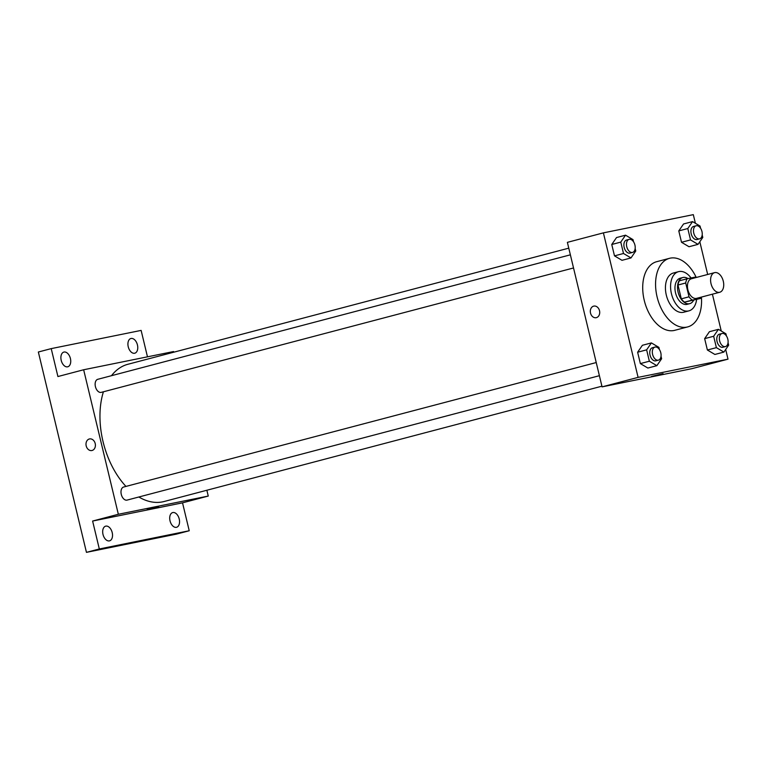 <?xml version="1.0" encoding="UTF-8"?>
<svg xmlns="http://www.w3.org/2000/svg" width="767" height="767" viewBox="0 0 767 767"><rect width="100%" height="100%" fill="white"/><g stroke="black" fill="none" stroke-linecap="round" stroke-linejoin="round"><path stroke-width="1.15" d="M719.532 292.313A10.134 6.251 -104.8 0 1 711.076 283.876A10.134 6.251 -104.8 0 1 714.585 272.649A10.134 6.251 -104.8 0 1 723.204 280.866A10.134 6.251 -104.8 0 1 719.743 292.256A10.134 6.251 -104.8 0 1 719.532 292.313M719.743 292.256L696.589 298.353A10.134 6.251 -104.8 0 1 696.369 298.411A10.134 6.251 -104.8 0 1 687.922 289.974A10.134 6.251 -104.8 0 1 691.422 278.757L714.585 272.649M685.708 282.985L689.025 296.81A13.087 8.063 -104.8 0 0 692.265 300.098L684.548 302.131A13.087 8.063 -104.8 0 1 681.307 298.842L677.99 285.017L685.708 282.985A13.087 8.063 -104.8 0 1 687.146 278.757L695.746 277.012A13.087 8.063 -104.8 0 1 696.359 277.453M692.265 300.098L700.875 298.353A13.087 8.063 -104.8 0 0 701.517 297.059M681.307 298.842L689.025 296.81M684.548 302.131L700.875 298.353M677.99 285.017A13.087 8.063 -104.8 0 1 679.428 280.789L687.146 278.757M687.97 278.584A13.518 8.332 75.2 0 0 682.841 277.52A13.518 8.332 75.2 0 0 678.114 292.246A13.518 8.332 75.2 0 0 689.734 303.655A13.518 8.332 75.2 0 0 693.636 300.261M689.734 303.655L687.155 304.336A13.518 8.332 -104.8 0 1 686.868 304.403A13.518 8.332 -104.8 0 1 675.545 292.917A13.518 8.332 -104.8 0 1 680.271 278.191L682.841 277.52M691.067 277.961A20.278 12.493 75.2 0 0 678.555 271.662A20.278 12.493 75.2 0 0 671.451 293.751A20.278 12.493 75.2 0 0 688.881 310.875A20.278 12.493 75.2 0 0 696.637 299.475M678.555 271.662L673.407 273.014A20.278 12.493 75.2 0 0 666.312 295.103A20.278 12.493 75.2 0 0 683.733 312.227L688.881 310.875M696.177 277.318A35.483 21.869 75.2 0 0 669.533 258.316A35.483 21.869 75.2 0 0 657.108 296.973A35.483 21.869 75.2 0 0 687.606 326.934A35.483 21.869 75.2 0 0 701.431 297.27M687.606 326.934L674.739 330.318A35.483 21.869 -104.8 0 1 673.982 330.5A35.483 21.869 -104.8 0 1 644.251 300.357A35.483 21.869 -104.8 0 1 656.667 261.7L669.533 258.316M633.561 241.835L633.024 239.63L625.536 235.181L616.524 237.559L611.759 244.491L614.492 255.862L621.989 260.31L630.992 257.942L635.757 251.01L635.162 248.508M700.587 228.259L700.05 226.054L692.563 221.605L683.55 223.974L678.785 230.905L681.518 242.286L689.015 246.734L698.018 244.357L702.783 237.434L702.188 234.923M695.391 223.283L693.31 214.645L603.399 232.861L638.096 377.374L728.008 359.157L725.687 349.474M721.248 331.008L712.409 294.192M707.673 274.471L699.82 241.749M659.419 349.57L658.891 347.365L651.394 342.916L642.391 345.284L637.626 352.216L640.359 363.596L647.856 368.045L656.859 365.667L661.624 358.735L661.02 356.233M726.445 335.984L725.918 333.779L718.42 329.331L709.417 331.708L704.652 338.64L707.385 350.011L714.882 354.459L723.885 352.091L728.65 345.16L728.046 342.657M603.399 232.861L567.379 242.353L602.076 386.865L638.096 377.374M596.4 317.643A5.915 4.65 78.5 0 1 596.189 317.691A5.915 4.65 78.5 0 1 590.456 312.821A5.915 4.65 78.5 0 1 593.84 306.1A5.915 4.65 78.5 0 1 599.545 310.836A5.915 4.65 78.5 0 1 596.4 317.643M602.076 386.865L691.987 368.649L728.008 359.157M663.072 373.663L651.567 376.424M596.189 317.691A5.915 4.65 78.5 0 1 590.456 312.821A5.915 4.65 78.5 0 1 593.84 306.1M601.913 386.194L164.023 501.532A70.957 43.738 -104.8 0 1 162.508 501.877A70.957 43.738 -104.8 0 1 138.856 496.997M125.961 486.412A70.957 43.738 -104.8 0 1 103.411 391.793M111.493 375.686A70.957 43.738 -104.8 0 1 127.878 364.287L568.769 248.163M573.524 267.971L101.225 392.368A6.759 4.161 -104.8 0 1 101.081 392.397A6.759 4.161 -104.8 0 1 95.453 386.779A6.759 4.161 -104.8 0 1 97.783 379.301L570.37 254.826M599.391 375.696L127.092 500.094A6.759 4.161 -104.8 0 1 126.948 500.132A6.759 4.161 -104.8 0 1 121.311 494.504A6.759 4.161 -104.8 0 1 123.65 487.026L596.237 362.551M173.725 352.216L173.563 351.545L83.651 369.761L118.339 514.274L208.26 496.057L206.86 490.247M118.339 514.274L92.615 521.052L99.317 548.971L86.45 552.355L38.35 352.005L51.216 348.621L57.918 376.539L83.651 369.761M92.078 450.478A5.915 4.65 78.5 0 1 91.877 450.526A5.915 4.65 78.5 0 1 86.144 445.646A5.915 4.65 78.5 0 1 89.528 438.935A5.915 4.65 78.5 0 1 95.233 443.671A5.915 4.65 78.5 0 1 92.078 450.478M86.45 552.355L176.362 534.139L189.228 530.754L182.527 502.836L208.26 496.057M147.475 356.828L141.128 330.404L51.216 348.621M92.615 521.052L182.527 502.836M158.759 506.498L147.254 509.25M91.877 450.526A5.915 4.65 78.5 0 1 86.144 445.646A5.915 4.65 78.5 0 1 89.528 438.935M70.411 358.505A7.603 4.688 -104.8 0 1 67.745 366.789A7.603 4.688 -104.8 0 1 61.283 360.634A7.603 4.688 -104.8 0 1 63.872 352.082A7.603 4.688 -104.8 0 1 70.411 358.505M137.437 344.929A7.603 4.688 -104.8 0 1 134.771 353.213A7.603 4.688 -104.8 0 1 128.31 347.048A7.603 4.688 -104.8 0 1 130.898 338.506A7.603 4.688 -104.8 0 1 137.437 344.929M112.203 532.576A7.603 4.688 -104.8 0 1 109.537 540.86A7.603 4.688 -104.8 0 1 103.075 534.704A7.603 4.688 -104.8 0 1 105.664 526.162A7.603 4.688 -104.8 0 1 112.203 532.576M179.229 519A7.603 4.688 -104.8 0 1 176.563 527.284A7.603 4.688 -104.8 0 1 170.101 521.129A7.603 4.688 -104.8 0 1 172.69 512.577A7.603 4.688 -104.8 0 1 179.229 519M99.317 548.971L189.228 530.754M718.42 329.331L713.655 336.262L716.388 347.643L723.885 352.091M725.448 346.569L722.878 347.25A6.759 4.161 -104.8 0 1 722.735 347.278A6.759 4.161 -104.8 0 1 717.097 341.66A6.759 4.161 -104.8 0 1 719.436 334.172L722.006 333.501A6.759 4.161 -104.8 0 1 727.758 338.976A6.759 4.161 -104.8 0 1 725.448 346.569A6.759 4.161 -104.8 0 1 725.304 346.607A6.759 4.161 -104.8 0 1 719.667 340.979A6.759 4.161 -104.8 0 1 722.006 333.501M709.417 331.708L704.652 338.64L713.655 336.262M704.652 338.64L707.385 350.011L716.388 347.643M707.385 350.011L714.882 354.459M692.563 221.605L687.798 228.537L690.53 239.918L698.018 244.357M699.581 238.844L697.011 239.515A6.759 4.161 -104.8 0 1 696.867 239.553A6.759 4.161 -104.8 0 1 691.23 233.925A6.759 4.161 -104.8 0 1 693.569 226.447L696.139 225.766A6.759 4.161 -104.8 0 1 701.891 231.241A6.759 4.161 -104.8 0 1 699.581 238.844A6.759 4.161 -104.8 0 1 699.437 238.873A6.759 4.161 -104.8 0 1 693.809 233.254A6.759 4.161 -104.8 0 1 696.139 225.766M683.55 223.974L678.785 230.905L687.798 228.537M678.785 230.905L681.518 242.286L690.53 239.918M681.518 242.286L689.015 246.734M651.394 342.916L646.629 349.848L649.361 361.219L656.859 365.667M658.422 360.145L655.852 360.826A6.759 4.161 -104.8 0 1 655.708 360.864A6.759 4.161 -104.8 0 1 650.071 355.236A6.759 4.161 -104.8 0 1 652.41 347.758L654.98 347.077A6.759 4.161 -104.8 0 1 660.732 352.552A6.759 4.161 -104.8 0 1 658.422 360.145A6.759 4.161 -104.8 0 1 658.278 360.183A6.759 4.161 -104.8 0 1 652.64 354.555A6.759 4.161 -104.8 0 1 654.98 347.077M642.391 345.284L637.626 352.216L646.629 349.848M637.626 352.216L640.359 363.596L649.361 361.219M640.359 363.596L647.856 368.045M625.536 235.181L620.771 242.113L623.504 253.493L630.992 257.942M632.554 252.42L629.985 253.1A6.759 4.161 -104.8 0 1 629.841 253.129A6.759 4.161 -104.8 0 1 624.204 247.511A6.759 4.161 -104.8 0 1 626.543 240.033L629.113 239.352A6.759 4.161 -104.8 0 1 634.865 244.826A6.759 4.161 -104.8 0 1 632.554 252.42A6.759 4.161 -104.8 0 1 632.411 252.458A6.759 4.161 -104.8 0 1 626.783 246.83A6.759 4.161 -104.8 0 1 629.113 239.352M616.524 237.559L611.759 244.491L620.771 242.113M611.759 244.491L614.492 255.862L623.504 253.493M614.492 255.862L621.989 260.31"/></g></svg>
